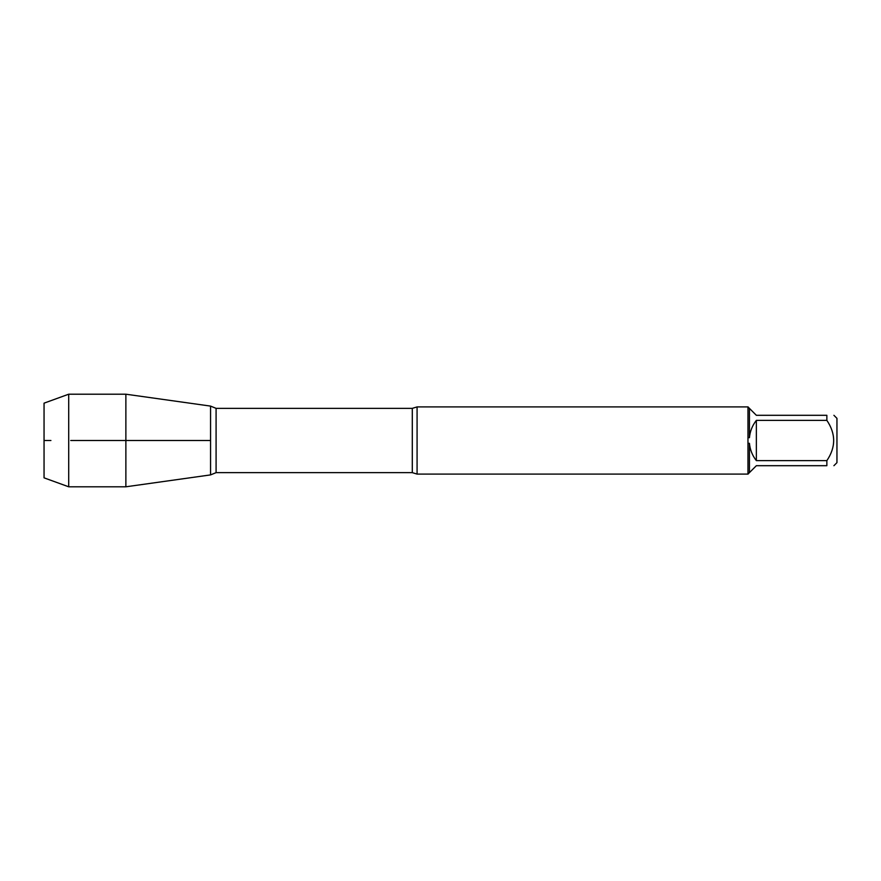 <?xml version="1.0" encoding="UTF-8"?>
<svg xmlns="http://www.w3.org/2000/svg" width="881" height="881" viewBox="0 0 881 881"><rect width="100%" height="100%" fill="white"/><g stroke="black" fill="none" stroke-linecap="round" stroke-linejoin="round"><path stroke-width="1.32" d="M417.076 474.088L412.297 472.645L412.297 408.355L417.076 406.912L417.076 474.088L748.09 474.088M747.969 474.088L747.969 406.912M833.911 415.303L836.95 418.343L836.95 462.657L833.911 465.697M826.863 420.369L756.361 420.369C752.352 425.468 750.05 431.227 749.434 437.681L749.434 408.377L756.361 415.303L826.863 415.303C835.926 415.303 835.926 415.303 826.863 415.303L826.863 420.369C835.926 433.804 835.926 447.218 826.863 460.631L826.863 465.697C835.926 465.697 835.926 465.697 826.863 465.697L756.361 465.697L749.434 472.623L749.434 443.319C750.05 449.773 752.352 455.532 756.361 460.631L826.863 460.631M748.09 443.374L749.434 443.319M749.434 472.623L748.09 473.967M749.434 437.681L748.09 437.626M748.09 407.033L749.434 408.377M210.559 474.903L210.559 406.097L210.559 474.903L125.873 486.797L125.873 440.5L210.559 440.5L70.722 440.5L125.873 440.5L125.873 394.203L210.559 406.097L216.087 408.355L216.087 472.645L210.559 474.903M756.361 460.631L756.361 420.369M68.707 486.797L44.05 477.843L44.05 403.157L68.707 394.203L68.707 486.797L125.873 486.797M50.922 440.5L44.05 440.5L50.922 440.5M417.076 406.912L748.09 406.912M412.297 408.355L216.087 408.355M412.297 472.645L216.087 472.645M68.707 394.203L125.873 394.203"/></g></svg>
